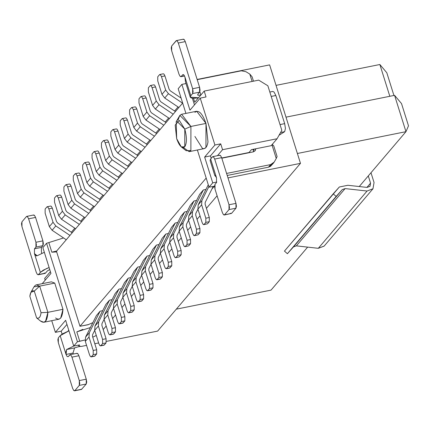 <?xml version="1.0" encoding="UTF-8"?>
<svg xmlns="http://www.w3.org/2000/svg" width="430" height="430" viewBox="0 0 430 430"><rect width="100%" height="100%" fill="white"/><g stroke="black" fill="none" stroke-linecap="round" stroke-linejoin="round"><path stroke-width="0.64" d="M408.5 125.845L405.963 131.671L359.238 186.539L405.963 131.671L408.5 125.845L401.518 103.576L394.573 95.336L405.963 131.671L297.388 153.488L405.963 131.671L394.573 95.336L401.518 103.576L408.5 125.845M307.649 247.121L271.029 290.126L176.311 309.159L271.029 290.126L307.649 247.121M339.313 187.002L347.892 185.276L339.313 187.002M386.806 72.745L393.923 95.465L386.806 72.745L379.857 64.511L386.806 72.745M366.94 187.399L370.552 183.148L368.29 175.913L370.552 183.148L370.015 186.276L367.064 187.41L347.892 185.276L367.064 187.41L369.977 186.324L370.552 183.148L366.935 187.399M324.204 246.041L318.302 248.309L296.351 245.863L293.48 246.895L287.39 253.711L284.445 251.104L339.308 187.028L333.218 193.833L336.158 196.435L342.253 189.625L345.118 188.593L367.075 191.033L372.977 188.765L374.052 182.513L370.993 172.742L374.052 182.513L372.977 188.765L367.069 191.033L318.302 248.309L324.129 246.127L372.901 188.856M394.573 95.336L286.004 117.153L394.573 95.336M379.857 64.511L389.822 96.293L379.857 64.511L276.038 85.371L379.857 64.511M269.621 64.887L300.479 163.352L157.638 331.089L106.468 341.372L157.638 331.089L300.479 163.352L269.621 64.887L197.139 79.448L269.621 64.887M318.302 248.309L367.075 191.033L345.118 188.593L296.351 245.863L318.302 248.309M293.48 246.901L296.351 245.863L345.118 188.593L342.253 189.625L293.48 246.901L336.158 196.435L293.48 246.895M287.39 253.711L336.158 196.435L333.218 193.833L284.445 251.104L287.39 253.711M98.642 342.946L94.799 343.715L98.642 342.946M86.564 345.371L81.087 346.473L86.564 345.371M42.876 247.615L46.569 243.278L63.57 237.951L46.569 243.278L42.876 247.615L50.955 273.405L42.876 247.615M71.348 232.243L74.809 228.174L71.348 232.243M80.732 221.219L84.194 217.155L80.732 221.219M90.117 210.2L93.579 206.137L90.117 210.2M99.502 199.181L102.963 195.112L99.502 199.181M108.887 188.157L112.348 184.094L108.887 188.157M118.271 177.138L121.733 173.075L118.271 177.138M127.656 166.114L131.118 162.051L127.656 166.114M137.041 155.096L140.502 151.032L137.041 155.096M146.426 144.077L149.887 140.013L146.426 144.077M155.81 133.053L159.272 128.989L155.81 133.053M165.195 122.034L168.657 117.97L165.195 122.034M174.58 111.015L178.041 106.952L174.58 111.015M178.181 88.725L181.874 84.388L185.991 83.56L181.874 84.388L178.181 88.725L185.91 113.396L178.181 88.725M227.991 177.912L300.479 163.352L227.991 177.912M249.002 152.51L221.751 157.987L249.002 152.51L251.442 149.645L249.002 152.51M96.298 335.464L92.751 337.185L96.298 335.464M76.809 331.895L90.381 327.558L76.809 331.895L79.749 341.275L85.038 339.963L77.427 341.742L73.734 346.08L79.534 344.914L78.717 345.87L81.087 346.473L78.717 345.87L78.486 345.123L78.717 345.87L79.534 344.914L73.734 346.08L77.427 341.742L46.569 243.278L77.427 341.742L79.749 341.275L76.809 331.895L82.866 329.353M216.779 182.041L212.732 182.852L209.039 187.19L214.559 186.185L209.039 187.19L197.381 150L209.039 187.19L212.732 182.852L204.648 157.063L214.919 145.001L200.229 98.115L189.958 110.177L181.874 84.388L189.958 110.177L200.229 98.115L214.919 145.001L204.648 157.063L212.732 182.852L216.779 182.041M217.102 195.784L206.427 208.319L217.102 195.784M200.031 215.833L197.042 219.338L200.031 215.833M190.646 226.852L187.657 230.356L190.646 226.852M181.261 237.871L178.273 241.38L181.261 237.871M171.876 248.895L168.888 252.399L171.876 248.895M162.492 259.913L159.503 263.423L162.492 259.913M153.107 270.932L150.118 274.442L153.107 270.932M143.722 281.956L140.734 285.461L143.722 281.956M134.337 292.975L131.349 296.485L134.337 292.975M124.953 303.994L121.964 307.504L124.953 303.994M115.568 315.018L112.579 318.522L115.568 315.018M106.183 326.037L103.195 329.547L106.183 326.037M68.778 330.278L67.999 331.197L68.778 330.278M44.65 278.441L50.412 271.669L44.65 278.441L45.193 280.172L44.65 278.441M50.955 273.405L42.199 283.687L50.955 273.405M51.724 320.678L55.379 332.352L65.65 320.291L73.734 346.08L65.65 320.291L55.379 332.352L51.724 320.678M48.805 284.284L54.75 283.09L62.963 309.299C62.334 318.044 59.872 320.936 55.578 317.98M56.674 251.915L51.831 252.19L48.891 242.81L51.831 252.19L56.685 251.002L56.674 251.91L79.98 326.273L56.674 251.91L56.685 251.002L51.831 252.184L56.674 251.91M88.322 324.714L79.98 326.273L88.462 324.569L92.842 322.65L88.462 324.569M194.935 112.348C198.628 109.543 202.31 113.235 205.986 123.421L207.986 141.905C207.115 147.184 205.266 149.355 202.444 148.415L194.903 136.439M194.462 104.882L192.382 98.239L194.462 104.882M206.029 96.949L204.191 91.085L194.731 102.195L193.511 98.303L194.731 102.195L204.191 91.085L258.699 80.136L204.191 91.085L206.029 96.949L200.229 98.115L206.029 96.949M251.442 149.645L271.158 145.684L277.07 138.745L222.557 149.699L217.456 155.687L222.557 149.699L220.719 143.835L210.447 155.897L211.211 158.326L210.447 155.897L204.648 157.063L210.447 155.897L220.719 143.835L214.919 145.001L220.719 143.835L222.557 149.699L277.07 138.745L281.822 130.311L267.863 85.769L258.699 80.136L267.863 85.769L281.822 130.311L277.07 138.745L271.158 145.684L251.442 149.645M66.946 324.419L61.178 331.186L62.092 334.094L61.178 331.186L55.379 332.352L61.178 331.186L66.946 324.419M214.323 186.217L211.882 189.087L214.323 186.217M80.593 346.344L78.029 346.86L80.593 346.344M33.9 286.982L35.346 285.284L36.33 284.864L39.673 286.122L54.75 283.09L51.407 281.838L36.33 284.864M43.844 322.263L58.921 319.232L60.673 318.119L62.963 309.299L54.75 283.09L39.673 286.122L47.886 312.331L62.963 309.299L47.886 312.331L45.596 321.145L43.844 322.263L40.501 321.011C44.849 324.134 47.311 321.242 47.886 312.331L39.673 286.122L33.997 286.81M206.18 178.074L79.98 326.273L206.18 178.074M151.274 259.978L162.11 238.381L165.803 234.044L168.404 233.522L165.803 234.044L154.977 255.613L154.698 259.881L158.901 273.308L162.384 272.609L158.175 259.183L158.288 257.479L160.406 253.259L158.288 257.479M115.186 293.486L118.879 289.148L121.48 288.627L118.879 289.148L115.186 293.486L104.361 315.056L115.186 293.486M171.495 227.362L175.187 223.025L177.789 222.503L175.187 223.025L171.495 227.362L160.669 248.932L171.495 227.362M152.725 249.405L156.418 245.068L159.019 244.541L156.418 245.068L152.725 249.405L141.9 270.975L152.725 249.405M143.34 260.424L147.033 256.087L149.635 255.565L147.033 256.087L143.34 260.424L132.515 281.994L143.34 260.424M128.264 278.129L130.865 277.603L128.264 278.129L117.438 299.699L117.153 303.962L121.362 317.394L124.845 316.695L120.636 303.263L120.749 301.559L122.867 297.34L120.749 301.559L120.636 303.263L124.845 316.695L121.362 317.394L117.153 303.962L117.438 299.699L128.264 278.129L124.571 282.467L128.264 278.129M109.494 300.167L112.096 299.645L109.494 300.167L98.669 321.742L98.384 326.004L102.593 339.431L106.076 338.733L101.867 325.306L101.98 323.602L104.098 319.382L101.98 323.602L101.867 325.306L106.076 338.733L102.593 339.431L98.384 326.004L98.669 321.742L109.494 300.167L105.802 304.51L109.494 300.167M133.956 271.443L137.648 267.105L140.25 266.584L137.648 267.105L133.956 271.443L123.13 293.018L133.956 271.443M96.417 315.529L100.109 311.191L102.711 310.67L100.109 311.191L96.417 315.529L85.591 337.098L96.417 315.529M184.572 212.001L187.174 211.479L184.572 212.001L173.747 233.576L173.467 237.838L177.676 251.27L181.154 250.572L176.945 237.14L177.058 235.436L179.176 231.216L177.058 235.436L176.945 237.14L181.154 250.572L177.676 251.27L173.467 237.838L173.747 233.576L184.572 212.001L180.879 216.344L184.572 212.001M199.649 194.301L203.342 189.963L205.943 189.442L203.342 189.963L199.649 194.301L188.824 215.871L192.516 211.533L203.342 189.963L192.516 211.533L192.237 215.801L196.446 229.228L199.923 228.529L195.714 215.102L195.827 213.393L197.945 209.179L195.827 213.393L195.714 215.102L199.923 228.529L196.446 229.228L192.237 215.801L192.516 211.533L188.824 215.871L199.649 194.301M193.957 200.982L196.558 200.461L193.957 200.982L183.132 222.552L182.852 226.82L187.061 240.246L190.538 239.548L186.33 226.121L186.443 224.412L188.56 220.198L186.443 224.412L186.33 226.121L190.538 239.548L187.061 240.246L182.852 226.82L183.132 222.552L193.957 200.982L190.264 205.32L193.957 200.982M182.669 103.055L56.685 251.002L182.669 103.055M189.125 151.661L204.202 148.629L205.954 147.517L205.986 123.421L196.687 111.236L181.611 114.262L190.909 126.452L205.986 123.421L190.909 126.452L190.877 150.543L189.125 151.661L183.465 147.608M177.95 120.185L179.858 115.38L181.611 114.262M255.769 148.78L255.361 150.366L253.222 151.887L221.815 158.202L253.222 151.887L255.028 150.844L255.769 148.78M226.594 173.44L270.674 164.582L274.238 162.04L276.248 158.476L271.948 144.76L276.248 158.476L274.238 162.04L272.754 163.69L270.674 164.582L226.594 173.44M252.109 81.458L249.798 74.078L245.928 71.697L241.289 70.805L197.203 79.663L241.289 70.805L245.928 71.697L249.798 74.078L252.109 81.458M199.843 91.703L200.869 94.987L199.843 91.703M272.018 164.642L268.46 167.184L227.228 175.467L268.46 167.184L270.674 164.582L268.46 167.184L270.534 166.292L273.679 162.841M253.528 151.811L253.082 149.317L253.383 150.28L254.431 149.049L253.383 150.28L253.528 151.811M37.206 255.743L44.344 252.302L37.206 255.743L34.459 253.635L40.339 272.389L43.355 270.121L49.122 267.541L46.349 268.637L40.339 272.389L38.49 274.56L45.451 273.157L47.3 270.991L49.729 269.481L47.3 270.991L45.451 273.157L38.49 274.56L40.339 272.389L34.459 253.635L36.378 256.033M58.329 337.856L60.173 335.685L68.956 330.842L62.285 333.97L60.173 335.685L66.053 354.444L60.173 335.685L58.329 337.856L57.867 339.808L58.324 342.678L58.329 337.856M65.715 352.965L66.596 349.515L73.74 346.075L66.596 349.515L74.589 347.913L66.596 349.515L66.053 354.444L73.014 353.046L73.39 354.035L73.014 353.046L74.589 347.908L78.029 346.86L74.589 347.908L73.014 353.046L66.053 354.444L67.155 356.551L68.263 356.658L67.155 356.545L66.053 354.444M40.501 321.011L36.614 317.904C38.958 318.92 40.436 317.184 41.049 312.701C40.452 317.243 38.974 318.979 36.614 317.904L29.842 296.291L30.933 292.292L34.276 291.088L41.049 312.701L47.886 312.331M39.673 286.122L34.276 291.088C31.927 290.051 30.455 291.787 29.842 296.291L36.614 317.904M156.821 279.763L160.299 279.065L162.379 276.786L162.384 272.609L158.901 273.308L158.896 277.484L162.379 276.786L160.605 278.871L156.821 279.763L156.165 279.473L155.208 277.651L151 264.219L154.698 259.881L154.977 255.613L165.803 234.044L162.11 238.381L151.285 259.957L154.977 255.613L151.285 259.957L151 264.219L155.208 277.651L156.165 279.473L157.122 279.57L158.896 277.484L158.901 273.308L154.698 259.881L151 264.219M113.482 308.364L111.365 312.578L113.482 308.364M108.285 332.75L104.076 319.323L108.285 332.75L109.242 334.578L110.198 334.669L109.242 334.578L108.285 332.75M104.35 315.077L108.054 310.718L118.879 289.148L108.054 310.718L107.769 314.986L111.977 328.412L115.46 327.714L111.252 314.287L111.365 312.578L111.252 314.287L115.466 327.746M169.791 242.24L167.673 246.454L169.791 242.24M164.593 266.627L160.385 253.2L164.593 266.627L165.55 268.454L166.512 268.546L165.55 268.454L164.593 266.627M166.206 268.739L169.683 268.041L171.763 265.767L171.769 261.591L168.291 262.289L168.28 266.466L171.763 265.767L169.99 267.847L166.512 268.546L168.28 266.466L168.291 262.289L164.083 248.862L164.362 244.595L160.669 248.932L164.362 244.595L175.187 223.025L164.362 244.595L164.083 248.862L168.291 262.289L171.769 261.591L167.56 248.164L167.673 246.454L167.56 248.164L171.78 261.623M151.021 264.278L148.904 268.497L151.021 264.278M145.824 288.67L141.615 275.243L145.824 288.67L146.78 290.492L147.737 290.589L146.78 290.492L145.824 288.67M141.889 270.997L145.593 266.638L156.418 245.068L145.593 266.638L145.313 270.9L149.516 284.332L152.999 283.633L148.791 270.201L148.904 268.497L148.791 270.201L153.01 283.66M141.637 275.302L139.519 279.516L141.637 275.302M136.439 299.688L132.23 286.262L136.439 299.688L137.396 301.516L138.352 301.607L137.396 301.516L136.439 299.688M132.505 282.015L136.208 277.656L147.033 256.087L136.208 277.656L135.928 281.924L140.132 295.351L143.615 294.652L139.406 281.225L139.519 279.516L139.406 281.225L143.625 294.684M119.282 323.844L122.76 323.145L124.84 320.871L123.066 322.952L119.282 323.844L118.626 323.553L117.669 321.731L113.461 308.305L117.159 303.967L113.461 308.305L117.669 321.731L118.626 323.553L119.583 323.65L121.357 321.57L121.362 317.394L121.357 321.57L124.84 320.871L124.85 316.722M113.735 304.058L124.571 282.467L113.746 304.037L117.438 299.699L113.746 304.037L113.461 308.305M100.513 345.887L103.99 345.188L106.07 342.909L104.296 344.994L100.513 345.887L99.857 345.596L98.9 343.774L94.691 330.342L98.384 326.004L94.691 330.342L98.9 343.774L99.857 345.596L100.813 345.693L102.587 343.608L102.593 339.431L102.587 343.608L106.07 342.909L106.081 338.765M94.966 326.101L105.802 304.51L94.976 326.08L98.669 321.742L94.976 326.08L94.691 330.342M132.252 286.321L130.134 290.54L132.252 286.321M127.054 310.713L122.846 297.281L127.054 310.713L128.011 312.535L128.968 312.631L128.011 312.535L127.054 310.713M123.12 293.04L126.823 288.68L137.648 267.105L126.823 288.68L126.544 292.943L130.747 306.37L134.23 305.671L130.021 292.244L130.134 290.54L130.021 292.244L134.241 305.703M89.515 354.793L85.307 341.366L89.515 354.793L90.472 356.62L91.429 356.712L90.472 356.62L89.515 354.793M85.581 337.12L89.284 332.761L100.109 311.191L89.284 332.761L88.999 337.029L93.208 350.455L96.691 349.757L92.482 336.325L92.595 334.621L94.713 330.407L92.595 334.621L92.482 336.325L96.696 349.784M208.281 184.776L198.208 204.852L201.901 200.514L208.862 186.642L201.901 200.514L201.622 204.777L205.83 218.209L209.308 217.505L205.099 204.078L205.212 202.374L213.237 186.383L205.212 202.374L205.099 204.078L209.308 217.505L205.83 218.209L201.622 204.777L201.901 200.514L198.208 204.852L208.281 184.776M209.313 221.67L207.529 223.767L203.745 224.659L203.089 224.369L202.132 222.547L197.924 209.12L201.622 204.777L197.924 209.12L202.132 222.547L203.089 224.369L204.051 224.465L205.825 222.38L205.83 218.209L205.825 222.38L209.302 221.681L209.319 217.537M198.198 204.874L197.924 209.12M181.154 254.737L179.375 256.828L175.59 257.721L174.935 257.43L173.978 255.608L169.769 242.181L173.467 237.838L169.769 242.181L173.978 255.608L174.935 257.43L175.897 257.527L177.665 255.447L177.676 251.27L177.665 255.447L181.148 254.743L181.164 250.599M170.043 237.935L180.879 216.344L170.054 237.914L173.747 233.576L170.054 237.914L169.769 242.181M199.923 232.695L198.144 234.785L194.36 235.678L193.704 235.393L192.748 233.565L188.539 220.138L192.237 215.801L188.539 220.138L192.748 233.565L193.704 235.393L194.666 235.484L196.44 233.404L196.446 229.228L196.44 233.404L199.918 232.705L199.934 228.556M188.813 215.892L188.539 220.138M190.538 243.713L188.759 245.809L184.975 246.702L184.32 246.411L183.363 244.589L179.154 231.157L182.852 226.82L179.154 231.157L183.363 244.589L184.32 246.411L185.282 246.508L187.055 244.423L187.061 240.246L187.055 244.423L190.533 243.724L190.549 239.58M179.428 226.911L190.264 205.32L179.439 226.895L183.132 222.552L179.439 226.895L179.154 231.157M98.11 202.358L83.963 192.871L80.265 197.214L94.412 206.696L80.265 197.214L77.502 193.559L73.294 180.132L77.502 193.559L80.265 197.214L83.963 192.871L98.11 202.358M85.785 189.979L100.335 199.74L85.785 189.979L84.678 188.517L80.469 175.091L76.992 175.789L81.195 189.221L83.963 192.871L81.195 189.221L77.502 193.559L81.195 189.221L76.992 175.789L76.035 173.967L75.073 173.87L73.299 175.956L73.294 180.132L73.299 175.956L75.073 173.87L76.035 173.967L76.992 175.789L80.469 175.091L84.678 188.517L85.785 189.979M103.797 195.672L89.65 186.19L86.887 182.535L82.678 169.108L86.887 182.535L89.65 186.19L103.797 195.672M95.17 178.961L109.72 188.716L95.17 178.961L94.062 177.499L89.854 164.072L86.376 164.771L90.579 178.197L93.348 181.852L107.495 191.334L93.348 181.852L89.65 186.19L93.348 181.852L90.579 178.197L86.887 182.535L90.579 178.197L86.376 164.771L85.419 162.943L84.457 162.852L82.684 164.932L82.678 169.108L82.684 164.932L84.457 162.852L85.419 162.943L86.376 164.771L89.854 164.072L94.062 177.499L95.17 178.961M79.34 224.395L65.193 214.914L61.495 219.252L75.642 228.738L61.495 219.252L58.733 215.602L54.524 202.17L58.733 215.602L61.495 219.252L65.193 214.914L79.34 224.395M67.01 212.022L81.566 221.778L67.01 212.022L65.908 210.56L61.7 197.133L58.222 197.832L62.425 211.259L65.193 214.914L62.425 211.259L58.733 215.597L62.425 211.259L58.222 197.832L57.265 196.01L56.303 195.913L54.529 197.994L54.524 202.17L54.529 197.994L56.303 195.913L57.265 196.01L58.222 197.832L61.7 197.133L65.908 210.56L67.01 212.022M85.027 217.714L70.88 208.233L68.117 204.578L63.909 191.151L68.117 204.578L70.88 208.233L85.027 217.714M76.4 201.003L90.95 210.759L76.4 201.003L75.293 199.541L71.084 186.115L67.607 186.814L71.81 200.24L74.578 203.895L88.725 213.377L74.578 203.895L70.88 208.233L74.578 203.895L71.81 200.24L68.117 204.578L71.81 200.24L67.607 186.814L66.65 184.986L65.688 184.895L63.914 186.975L63.909 191.151L63.914 186.975L65.688 184.895L66.65 184.986L67.607 186.814L71.084 186.115L75.293 199.541L76.4 201.003M56.523 221.584L52.315 208.152L48.832 208.851L53.041 222.283L55.809 225.933L69.956 235.42L55.809 225.933L52.111 230.276L66.258 239.757L52.111 230.276L49.348 226.621L45.139 213.194L49.348 226.621L53.041 222.283L48.832 208.851L52.315 208.152L56.523 221.584L57.625 223.041L56.523 221.584M72.181 232.802L57.625 223.041L72.181 232.802M116.879 180.315L102.732 170.834L99.034 175.171L113.181 184.653L99.034 175.171L96.272 171.516L92.063 158.089L96.272 171.516L99.034 175.171L102.732 170.834L116.879 180.315M104.555 167.942L119.11 177.697L104.555 167.942L103.447 166.48L99.239 153.048L95.761 153.752L99.964 167.179L102.732 170.834L99.964 167.179L96.272 171.516L99.964 167.179L95.761 153.752L94.804 151.924L93.842 151.828L92.068 153.913L92.063 158.089L92.068 153.913L93.842 151.828L94.804 151.924L95.761 153.752L99.239 153.048L103.447 166.48L104.555 167.942M178.88 107.511L164.733 98.024L161.965 94.374L157.756 80.942L161.965 94.374L165.663 90.031L168.426 93.686L182.573 103.168L168.426 93.686L164.733 98.024L178.88 107.511M170.248 90.794L181.111 98.078L170.248 90.794L169.141 89.332L164.932 75.906L161.454 76.605L165.663 90.031L161.965 94.369L164.733 98.024L168.426 93.686L165.663 90.031L161.454 76.605L160.498 74.782L159.535 74.686L157.762 76.766L157.756 80.942L157.762 76.766L159.535 74.686L160.498 74.782L161.454 76.605L164.932 75.906L169.141 89.332L170.248 90.794M150.72 140.572L136.573 131.085L133.811 127.436L129.602 114.004L133.811 127.436L136.573 131.085L150.72 140.572M142.094 123.856L156.649 133.612L142.094 123.856L140.986 122.394L136.778 108.967L133.3 109.666L137.509 123.093L140.271 126.748L154.418 136.229L140.271 126.748L136.573 131.085L140.271 126.748L137.509 123.093L133.811 127.436L137.509 123.093L133.3 109.666L132.343 107.844L131.381 107.747L129.607 109.827L129.602 114.004L129.607 109.827L131.381 107.747L132.343 107.844L133.3 109.666L136.778 108.967L140.986 122.394L142.094 123.856M122.217 144.437L118.008 131.01L114.531 131.709L118.739 145.136L121.502 148.791L135.649 158.272L121.502 148.791L117.804 153.128L131.951 162.61L117.804 153.128L115.041 149.473L110.832 136.047L115.041 149.473L118.739 145.136L114.531 131.709L118.008 131.01L122.217 144.437L123.324 145.899L122.217 144.437M137.879 155.655L123.324 145.899L137.879 155.655M122.566 173.634L108.419 164.147L105.656 160.498L101.448 147.065L105.656 160.498L108.419 164.147L122.566 173.634M113.939 156.918L128.495 166.679L113.939 156.918L112.832 155.456L108.623 142.029L105.146 142.728L109.354 156.154L112.117 159.809L126.264 169.296L112.117 159.809L108.419 164.147L112.117 159.809L109.354 156.154L105.656 160.498L109.354 156.154L105.146 142.728L104.189 140.906L103.227 140.809L101.453 142.894L101.448 147.065L101.453 142.894L103.227 140.809L104.189 140.906L105.146 142.728L108.623 142.029L112.832 155.456L113.939 156.918M160.863 101.819L175.418 111.574L160.863 101.819L159.756 100.357L155.547 86.924L152.07 87.623L156.278 101.055L159.041 104.705L173.188 114.192L159.041 104.705L155.348 109.048L169.495 118.529L155.348 109.048L152.58 105.393L148.371 91.966L152.58 105.393L156.278 101.055L152.07 87.623L155.547 86.924L159.756 100.357L160.863 101.819M160.105 129.548L145.958 120.067L143.195 116.412L138.987 102.985L143.195 116.412L145.958 120.067L160.105 129.548M151.478 112.837L166.034 122.593L151.478 112.837L150.371 111.375L146.162 97.949L142.685 98.647L146.893 112.074L149.656 115.729L163.803 125.211L149.656 115.729L145.958 120.067L149.656 115.729L146.893 112.074L143.195 116.412L146.893 112.074L142.685 98.647L141.728 96.82L140.766 96.728L138.992 98.809L138.987 102.985L138.992 98.809L140.766 96.728L141.728 96.82L142.685 98.647L146.162 97.949L150.371 111.375L151.478 112.837M141.336 151.591L127.189 142.11L124.426 138.455L120.217 125.028L124.426 138.455L127.189 142.11L141.336 151.591M132.709 134.88L147.264 144.636L132.709 134.88L131.601 133.418L127.393 119.986L123.915 120.69L128.124 134.117L130.887 137.772L145.034 147.253L130.887 137.772L127.189 142.11L130.887 137.772L128.124 134.117L124.426 138.455L128.124 134.117L123.915 120.69L122.958 118.863L121.996 118.766L120.223 120.852L120.217 125.028L120.223 120.852L121.996 118.766L122.958 118.863L123.915 120.69L127.393 119.986L131.601 133.418L132.709 134.88M181.277 146.893L186.12 150.688L190.877 150.543L190.909 126.452L179.858 115.38L176.214 121.69L176.687 120.997L184.792 129.118L190.909 126.452L184.792 129.118L184.766 146.786L181.277 146.893L176.66 138.664L176.214 121.69M210.093 160.487L210.63 159.009L212.474 156.843L210.63 159.009L210.093 160.481L214.871 175.72L216.043 176.596L214.871 175.72M214.903 175.279L216.505 177.767L210.63 159.009L216.505 177.767L216.5 182.583L215.022 184.32L214.559 186.271L215.016 189.135L222.364 212.581L223.466 214.688L224.573 214.796L229.007 209.587L229.47 207.636L229.013 204.771L214.688 159.057L213.581 156.95L212.474 156.843L213.581 156.95L214.688 159.057L221.643 157.659L220.542 155.552L219.784 155.219L212.828 156.617M272.271 144.378L273.786 145.985L277.092 156.536L276.248 158.476L277.092 156.536L273.786 145.985L272.19 144.475M253.48 81.184L252.114 76.825L249.798 74.078L252.114 76.825L253.48 81.184M200.912 95.116L198.063 95.267L197.752 94.315L197.827 95.186L200.729 95.154M183.067 39.393L184.174 39.506L185.276 41.608L199.606 87.322L200.057 90.192L199.601 92.144L197.752 94.315L199.601 92.144L192.64 93.541L190.791 95.713C189.302 98.18 191.936 98.846 198.698 97.718M284.66 131.671L279.038 135.256L284.66 131.671L280.596 132.488L284.66 131.671L285.429 128.425L284.671 123.641L285.429 128.425L284.66 131.671M198.509 97.755L190.259 97.18L190.791 95.713L184.916 76.954L185.48 81.942L190.259 97.18M41.823 253.291L41.42 252.233L41.425 247.417L34.47 248.814L34.459 253.635L34.47 248.814L35.948 247.078L36.405 245.127L35.953 242.262L28.606 218.816L27.504 216.715L26.397 216.602L21.962 221.81L21.5 223.761L21.957 226.626L36.281 272.341L37.383 274.447L38.49 274.56L37.383 274.447L36.281 272.341L21.957 226.626L21.962 221.81L26.397 216.602L27.504 216.715L28.606 218.816L35.953 242.262L42.909 240.864L43.366 243.729L42.903 245.68L41.425 247.417L41.42 252.233M38.141 274.781L45.102 273.383L45.451 273.157L44.344 273.05M33.352 215.204L34.459 215.312L35.566 217.419L42.909 240.864L35.566 217.419L28.606 218.816L35.566 217.419L34.459 215.312L33.707 214.978L26.746 216.381M76.701 353.524L77.808 353.632L78.91 355.739L86.258 379.185L86.715 382.05L86.253 384.001L81.469 389.429L86.253 384.001L86.258 379.185L78.91 355.739L77.808 353.632L77.051 353.299L70.09 354.696L70.848 355.029L71.95 357.137L70.848 355.029L69.741 354.922L68.263 356.658L70.09 354.696M58.324 342.678L72.648 388.392L73.75 390.494L74.858 390.607L79.292 385.398L79.754 383.447L79.297 380.582L71.95 357.137L78.91 355.739L71.95 357.137L79.297 380.582L86.258 379.185L79.297 380.582L79.292 385.398L86.253 384.001L79.292 385.398L74.858 390.607L81.818 389.209L74.508 390.827L73.75 390.494L72.648 388.392L58.324 342.678M41.049 312.701L34.276 291.088M158.288 257.473L158.175 259.183L162.395 272.642M109.897 334.863L113.375 334.164L115.455 331.89L115.46 327.714L111.977 328.412L111.972 332.589L115.455 331.89L113.681 333.97L110.198 334.669L111.972 332.589L111.977 328.412L107.769 314.986L104.076 319.323L107.774 314.986L108.054 310.718L104.361 315.056L104.076 319.323M164.083 248.862L160.385 253.2L164.083 248.862M160.669 248.932L160.385 253.2M147.436 290.782L150.914 290.083L152.994 287.81L152.999 283.633L149.516 284.332L149.511 288.508L152.994 287.81L151.22 289.89L147.737 290.589L149.511 288.508L149.516 284.332L145.313 270.9L141.615 275.243L145.313 270.905L145.593 266.638L141.9 270.975L141.615 275.243M138.051 301.801L141.529 301.102L143.609 298.829L143.615 294.652L140.132 295.351L140.126 299.527L143.609 298.829L141.835 300.909L138.352 301.607L140.126 299.527L140.132 295.351L135.928 281.924L132.23 286.262L135.928 281.924L136.208 277.656L132.515 281.994L132.23 286.262M134.23 309.837L132.451 311.933L128.968 312.631L130.742 310.546L130.747 306.37L126.544 292.943L122.846 297.281L126.544 292.943L126.823 288.68L123.13 293.018L122.846 297.281M128.667 312.825L132.144 312.126L134.225 309.847L134.23 305.671L130.747 306.37L130.742 310.546L134.225 309.847L130.742 310.546L128.968 312.631L132.451 311.933M96.691 353.922L94.912 356.013L91.429 356.712L93.203 354.632L93.208 350.455L88.999 337.029L85.307 341.366L88.999 337.029L89.284 332.761L85.591 337.098L85.307 341.366M91.128 356.905L94.605 356.207L96.685 353.933L96.691 349.757L93.208 350.455L93.203 354.632L96.685 353.933L93.203 354.632L91.429 356.712L94.912 356.013M203.745 224.659L207.529 223.767L209.302 221.681L205.825 222.38L204.051 224.465L207.529 223.767M175.59 257.721L179.375 256.828L181.148 254.743L177.665 255.447L175.897 257.527L179.375 256.828M194.36 235.678L198.144 234.785L199.918 232.705L196.44 233.404L194.666 235.484L198.144 234.785M184.975 246.702L188.759 245.809L190.533 243.724L187.055 244.423L185.282 246.508L188.759 245.809M80.458 175.058L79.512 173.268L78.857 172.978L75.379 173.677M89.843 164.034L88.897 162.244L88.241 161.959L84.764 162.658M61.689 197.096L60.743 195.306L60.087 195.021L56.609 195.72M71.074 186.077L70.128 184.287L69.472 183.997L65.994 184.701M52.304 208.12L51.358 206.33L50.702 206.04L47.225 206.739L47.875 207.029L48.832 208.851L47.875 207.029L46.918 206.932L47.225 206.739M46.918 206.932L45.145 209.018L45.139 213.194L45.145 209.018L46.918 206.932M49.348 226.621L52.111 230.276L55.809 225.933L53.041 222.283L49.348 226.621M99.228 153.016L98.282 151.226L97.626 150.935L94.148 151.634M164.921 75.868L163.975 74.084L163.319 73.793L159.842 74.492M136.767 108.935L135.821 107.145L135.165 106.855L131.688 107.554M117.997 130.973L117.051 129.183L116.396 128.898L112.918 129.597L113.574 129.881L114.531 131.709L113.574 129.881L112.612 129.79L112.918 129.597M112.612 129.79L110.838 131.87L110.832 136.047L110.838 131.87L112.612 129.79M115.041 149.473L117.804 153.128L121.502 148.791L118.739 145.136L115.041 149.473M108.613 141.997L107.667 140.207L107.011 139.917L103.533 140.615M155.536 86.892L154.59 85.102L153.935 84.812L150.457 85.511L151.113 85.801L152.07 87.623L151.113 85.801L150.151 85.704L150.457 85.511M150.151 85.704L148.377 87.79L148.371 91.966L148.377 87.79L150.151 85.704M152.58 105.393L155.348 109.048L159.041 104.705L156.278 101.055L152.58 105.393M146.152 97.911L145.206 96.121L144.55 95.836L141.072 96.535M127.382 119.954L126.436 118.164L125.78 117.874L122.303 118.572M176.66 138.664C179.358 146.141 182.062 148.845 184.766 146.786C186.964 143.088 186.969 137.202 184.792 129.118L179.262 120.341L175.193 125.114L176.66 138.664M219.434 155.44L220.542 155.552L221.643 157.659L235.973 203.374L236.425 206.239L235.968 208.19L231.533 213.398L230.426 213.285M224.224 215.022L231.533 213.398L224.224 215.022L223.466 214.688L222.364 212.581L215.016 189.135L215.022 184.32L216.5 182.583L216.505 177.767L215.796 176.144M185.4 79.555L184.916 76.954L190.791 95.713L192.64 93.541L199.601 92.144L199.606 87.322L192.645 88.725L192.64 93.541L193.102 91.59L192.645 88.725L178.321 43.005L177.214 40.904L176.106 40.791L171.677 45.999L171.215 47.95L171.667 50.815L179.014 74.261L180.122 76.368L181.224 76.475L182.702 74.739L183.809 74.852L184.916 76.954L183.809 74.852L182.702 74.739L183.465 74.589L182.702 74.739L181.224 76.475L184.47 75.825L180.874 76.701L180.122 76.368L179.014 74.261L171.667 50.815L171.677 45.999L176.461 40.571L177.214 40.904L178.321 43.005L185.276 41.608L184.174 39.506L183.416 39.173L176.461 40.571M272.754 91.45L274.017 92.004L275.856 95.508L284.671 123.641L280.027 124.576L284.671 123.641L275.856 95.508L271.212 96.444L275.856 95.508L274.017 92.004L272.76 91.445L269.83 92.036M35.948 247.078L34.47 248.814L41.425 247.417L42.903 245.68L35.948 247.078L42.903 245.68L42.909 240.864L35.953 242.262L35.948 247.078M162.379 276.786L158.896 277.484L157.122 279.57L160.605 278.871M115.455 331.89L111.972 332.589L110.198 334.669L113.681 333.97M171.763 265.767L168.28 266.466L166.512 268.546L169.99 267.847M152.994 287.81L149.511 288.508L147.737 290.589L151.22 289.89M143.609 298.829L140.126 299.527L138.352 301.607L141.835 300.909M124.84 320.871L121.357 321.57L119.583 323.65L123.066 322.952M106.07 342.909L102.587 343.608L100.813 345.693L104.296 344.994M229.007 209.587L224.573 214.796L231.533 213.398L235.968 208.19L229.007 209.587L235.968 208.19L235.973 203.374L229.013 204.771L229.007 209.587M214.688 159.057L229.013 204.771L235.973 203.374L221.643 157.659L214.688 159.057M178.321 43.005L192.645 88.725L199.606 87.322L185.276 41.608L178.321 43.005M33.932 286.923L30.933 292.292M39.194 320.001L40.839 321.291M74.508 390.827L81.469 389.429M180.874 76.701L184.534 75.965"/></g></svg>
